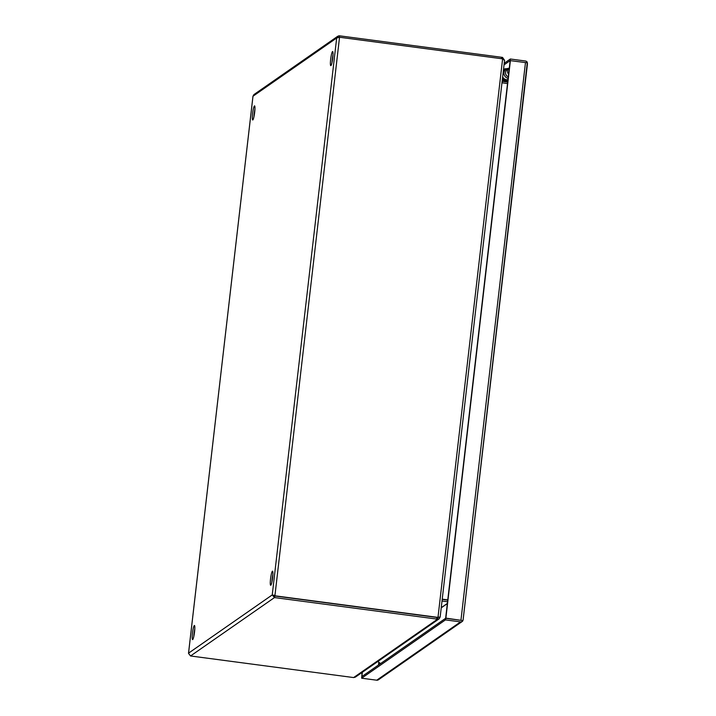 <?xml version="1.0" encoding="UTF-8"?>
<svg xmlns="http://www.w3.org/2000/svg" width="716" height="716" viewBox="0 0 716 716"><rect width="100%" height="100%" fill="white"/><g stroke="black" fill="none" stroke-linecap="round" stroke-linejoin="round"><path stroke-width="1.07" d="M502.435 78.787A5.665 5.576 55.2 0 0 507.859 80.55M506.731 81.669A5.665 5.576 -124.8 0 1 506.131 81.866M503.787 70.07L503.411 70.329A5.665 5.576 -124.8 0 1 506.176 69.139M507.886 80.308A5.665 5.576 -124.8 0 1 502.525 78.017M504.046 64.87L510.168 60.609L510.347 59.007L525.437 61.003A2.452 2.408 -124.8 0 1 527.316 62.355L463.1 619.886L462.67 621.076L461.954 620.459L445.638 618.293L460.809 620.298M527.334 62.82L510.168 60.609L445.638 618.293L361.84 676.602L362.341 672.27M527.316 62.355L526.716 62.65M504.234 63.268L510.347 59.007M510.41 60.448L445.88 618.123L445.45 619.895L361.652 678.204L362.099 672.431M361.652 678.204L376.732 680.2A2.452 2.408 55.2 0 0 378.415 679.797L462.214 621.488A2.452 2.408 -124.8 0 1 460.531 621.891L445.45 619.895M462.67 621.076A2.452 2.408 -124.8 0 1 462.214 621.488M460.719 620.289L445.88 618.123M463.1 619.886L462.805 620.503L463.1 619.886M332.77 57.862A7.124 0.958 -82.5 0 0 332.654 51.534A7.124 0.958 -82.5 0 0 330.658 59.33A7.124 0.958 -82.5 0 0 330.783 65.657A7.124 0.958 -82.5 0 0 332.77 57.862M333.021 54.881A7.124 0.958 -82.5 0 0 332.26 59.544A7.124 0.958 -82.5 0 0 332.009 62.525M254.69 112.188A7.124 0.958 -82.5 0 0 254.565 105.861A7.124 0.958 -82.5 0 0 252.578 113.656A7.124 0.958 -82.5 0 0 252.703 119.984A7.124 0.958 -82.5 0 0 254.69 112.188M254.941 109.208A7.124 0.958 -82.5 0 0 254.171 113.871A7.124 0.958 -82.5 0 0 253.929 116.851M272.653 577.49A7.124 0.958 -82.5 0 0 272.528 571.162A7.124 0.958 -82.5 0 0 270.541 578.958A7.124 0.958 -82.5 0 0 270.657 585.285A7.124 0.958 -82.5 0 0 272.653 577.49M272.894 574.509A7.124 0.958 -82.5 0 0 272.134 579.172A7.124 0.958 -82.5 0 0 271.883 582.153M194.564 631.816A7.124 0.958 -82.5 0 0 194.448 625.489A7.124 0.958 -82.5 0 0 192.452 633.284A7.124 0.958 -82.5 0 0 192.577 639.612A7.124 0.958 -82.5 0 0 194.564 631.816M194.815 628.836A7.124 0.958 -82.5 0 0 194.054 633.499A7.124 0.958 -82.5 0 0 193.803 636.479M188.532 653.377L190.554 655.972L274.488 597.574L272.241 594.924L274.917 595.802L274.488 597.574L436.608 619.045A5.352 0.644 6.6 0 1 437.548 619.179L437.727 617.577A5.352 0.644 -173.4 0 0 436.796 617.443L274.675 595.972L273.834 595.139L274.675 595.972L436.796 617.443A5.352 5.263 55.2 0 0 437.753 617.478L437.995 617.308A5.352 5.263 -124.8 0 1 437.037 617.273L274.917 595.802L339.536 37.25L336.681 37.993L338.561 35.881L339.482 35.818L339.312 37.268M337.746 36.256L253.929 94.575L252.999 96.159M440.045 617.174L439.176 618.803L437.548 619.179L353.641 677.56A5.352 0.644 6.6 0 1 352.684 677.443L190.554 655.972M339.536 37.25L501.665 58.721A5.352 5.263 -124.8 0 1 502.605 58.936L437.995 617.308L440.161 617.031L504.574 60.278L440.161 617.031M502.372 58.864L502.543 57.414A5.352 0.644 -173.4 0 0 501.612 57.28L339.482 35.818M353.641 677.56L355.36 677.121L439.176 618.803M504.538 60.448L502.605 58.936M502.543 57.414L504.529 60.251M438.496 616.968L437.727 617.577L438.496 616.968M437.637 617.559L439.194 617.317M442.014 601.028L447.554 601.762M501.97 82.805L507.51 83.539M447.769 599.883L442.228 599.149M507.68 82.072L502.14 81.338M442.193 599.426L447.742 600.16M447.751 600.08L442.202 599.346M508.987 68.297A5.066 4.985 55.2 0 0 508.118 78.286M507.447 76.361A3.446 3.392 -124.8 0 1 505.639 73.757M506.123 69.175L504.207 70.508A5.066 4.985 55.2 0 0 503.303 71.323M502.65 76.925A5.066 4.985 55.2 0 0 507.966 79.655M508.593 74.231A4.162 4.09 -124.8 0 1 509.273 68.092L507.277 69.488A4.162 4.09 55.2 0 0 508.297 76.782M502.292 80.031A6.48 6.372 55.2 0 0 507.751 81.472M502.274 80.165A6.48 6.372 55.2 0 0 507.742 81.526L502.274 80.192M506.892 68.736A6.48 6.372 55.2 0 0 503.527 69.354L506.91 68.727M379.507 664.305L379.641 663.159M378.487 665.012L378.782 662.497M460.531 621.891L376.732 680.2M525.49 62.444L460.961 620.128M336.681 37.993L272.241 594.924L188.55 653.153L252.99 96.221L336.681 37.993M437.037 617.273L436.608 619.045M501.612 57.28L501.451 58.694M447.357 603.409L441.244 607.669M447.339 603.597L441.217 607.857M378.084 661.307A7.124 7.008 55.2 0 0 380.644 663.517M463.1 620.038L527.486 63.599M252.972 96.186L188.514 653.26M273.244 595.273L274.425 595.766M377.851 661.477L380.465 663.643"/></g></svg>
